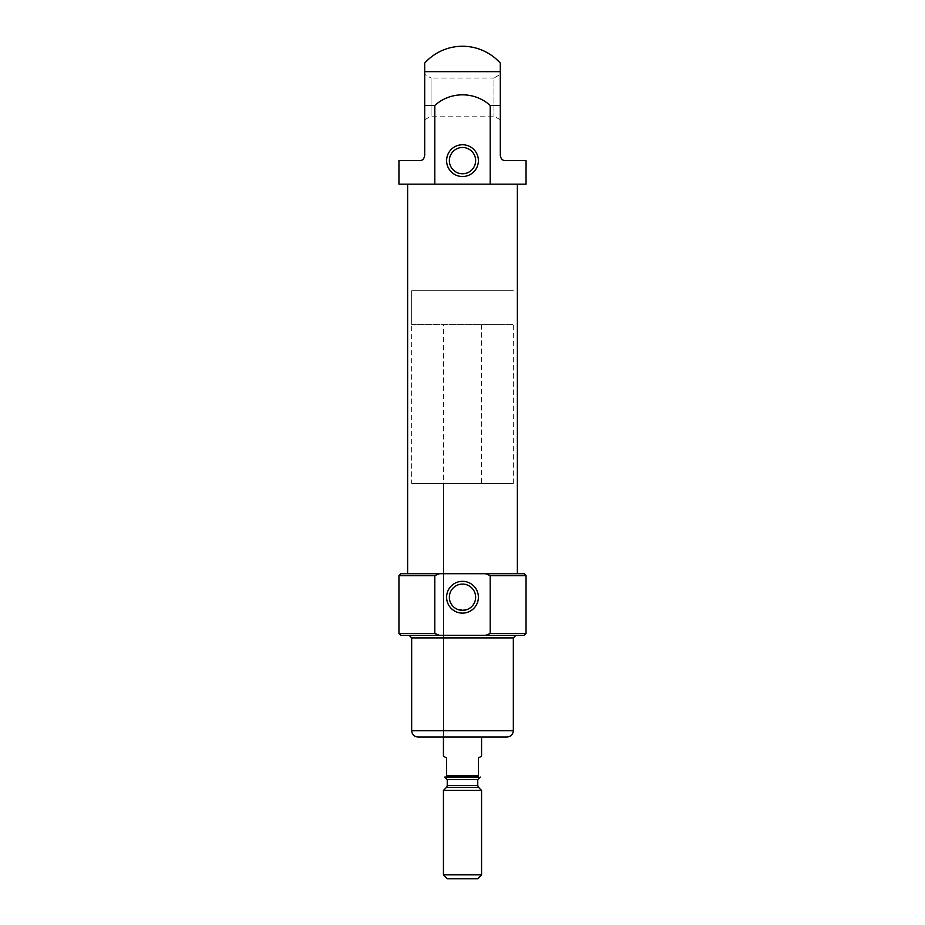 <?xml version="1.0" encoding="UTF-8"?>
<svg xmlns="http://www.w3.org/2000/svg" width="925" height="925" viewBox="0 0 925 925"><rect width="100%" height="100%" fill="white"/><g stroke="black" fill="none" stroke-linecap="round" stroke-linejoin="round"><path stroke-width="0.69" stroke-dasharray="4.62 3.47" d="M457.355 609.309L467.657 609.309M526.048 184.156L490.204 184.156L490.204 105.485L500.309 105.485L500.309 119.822L500.309 74.358L493.962 78.024L493.962 116.157L493.962 78.024L431.038 78.024L431.038 116.157L431.038 78.024L424.691 74.358L424.691 119.822L424.691 105.485L434.796 105.485L434.796 184.156L398.953 184.156M526.048 160.638L505.397 160.638C502.645 160.649 500.945 158.961 500.309 155.55L500.309 63.108M424.691 63.108L424.691 155.55C424.055 158.961 422.355 160.649 419.603 160.638L398.953 160.638M490.204 105.485C474.71 91.251 450.209 91.321 434.796 105.485M524.14 635.359L485.498 635.359L490.204 633.452L490.204 575.616L485.498 573.708L524.14 573.708M400.86 573.708L439.502 573.708L434.796 575.616L434.796 633.452L439.502 635.359L400.86 635.359M439.502 635.359L485.498 635.359M409.116 635.359L515.884 635.359L409.116 635.359M517.376 573.708L407.624 573.708M439.502 573.708L485.498 573.708M490.204 184.156L434.796 184.156M407.624 184.156L517.376 184.156L407.624 184.156M462.5 173.773A13.135 13.135 0 0 0 473.877 154.07A13.135 13.135 0 0 0 451.123 154.07A13.135 13.135 0 0 0 462.5 173.773M443.433 324.594L481.567 324.594L443.433 324.594L443.433 737.04L481.567 737.04L443.433 737.04L443.433 483.474L481.567 483.474L443.433 483.474M411.66 483.474L513.34 483.474L411.66 483.474L411.66 290.704L513.34 290.704L411.66 290.704L513.34 290.704L411.66 290.704L411.66 324.594L513.34 324.594L411.66 324.594M478.387 777.069L478.387 775.798L446.613 775.798L446.613 777.069L478.387 777.069M446.613 775.798L446.613 758.003L443.433 756.176M478.387 775.798L478.387 758.003L481.567 756.176M477.67 878.75L447.33 878.75M481.567 874.853L443.433 874.853M481.567 790.413L443.433 790.413M500.309 71.664L424.691 71.664M434.796 633.452L398.953 633.452M526.048 633.452L490.204 633.452M526.048 575.616L490.204 575.616M434.796 575.616L398.953 575.616M513.34 730.681L411.66 730.681M513.34 637.892L411.66 637.892M478.491 787.348L446.509 787.348M477.751 785.545L447.249 785.545M477.751 779.613L447.249 779.613M500.309 119.822L493.962 116.157L431.038 116.157L424.691 119.822M481.567 324.594L481.567 483.474M513.34 483.474L513.34 324.594"/><path stroke-width="1.39" d="M467.657 609.309L462.5 610.361A13.135 13.135 0 0 0 473.877 590.659A13.135 13.135 0 0 0 451.123 590.659A13.135 13.135 0 0 0 462.5 610.361L457.355 609.309M424.691 74.358L424.691 155.55C424.055 158.961 422.355 160.649 419.603 160.638L398.953 160.638L398.953 184.156L490.204 184.156L490.204 105.485L500.309 105.485L500.309 63.108A50.84 50.84 0 0 0 424.691 63.108L424.691 105.485L434.796 105.485C450.29 91.251 474.791 91.321 490.204 105.485M490.204 184.156L526.048 184.156L526.048 160.638L505.397 160.638C502.645 160.649 500.945 158.961 500.309 155.55L500.309 74.358M434.796 184.156L434.796 105.485M490.204 575.616L490.204 633.452L485.498 635.359L524.14 635.359L526.048 633.452L526.048 575.616L524.14 573.708L485.498 573.708L490.204 575.616L526.048 575.616M485.498 635.359L439.502 635.359L434.796 633.452L434.796 575.616L439.502 573.708L400.86 573.708L398.953 575.616L434.796 575.616M434.796 633.452L398.953 633.452L400.86 635.359L439.502 635.359M407.624 184.156L407.624 573.708L517.376 573.708L517.376 184.156M485.498 573.708L439.502 573.708M462.5 176.525A15.887 15.887 0 0 0 476.259 152.694A15.887 15.887 0 0 0 448.741 152.694A15.887 15.887 0 0 0 462.5 176.525M462.5 613.113A15.887 15.887 0 0 0 476.259 589.283A15.887 15.887 0 0 0 448.741 589.283A15.887 15.887 0 0 0 462.5 613.113M462.5 173.773A13.135 13.135 0 0 0 473.877 154.07A13.135 13.135 0 0 0 451.123 154.07A13.135 13.135 0 0 0 462.5 173.773M418.019 737.04L506.981 737.04L418.019 737.04C414.157 736.658 412.041 734.543 411.66 730.681L411.66 637.892L513.34 637.892L515.884 635.359M409.116 635.359L411.66 637.892M478.387 775.798L478.387 777.069L446.613 777.069L446.613 775.798L478.387 775.798L478.387 758.003L481.567 756.176L481.567 737.04M446.613 775.798L446.613 758.003L443.433 756.176L443.433 737.04M446.613 777.069L444.705 777.069L446.613 777.069M443.433 874.853L447.33 878.75L477.67 878.75L481.567 874.853L481.567 790.413L443.433 790.413L443.433 874.853L481.567 874.853M424.691 71.664L500.309 71.664M490.204 633.452L526.048 633.452M411.66 730.681L513.34 730.681C512.959 734.543 510.843 736.658 506.981 737.04M478.491 787.348L477.751 785.545L447.249 785.545L446.509 787.348L478.491 787.348L481.567 790.413M447.249 785.545L447.249 779.613L477.751 779.613L480.295 777.069M398.953 633.452L398.953 575.616M513.34 730.681L513.34 637.892M446.509 787.348L443.433 790.413M477.751 785.545L477.751 779.613M447.249 779.613L444.705 777.069"/></g></svg>
